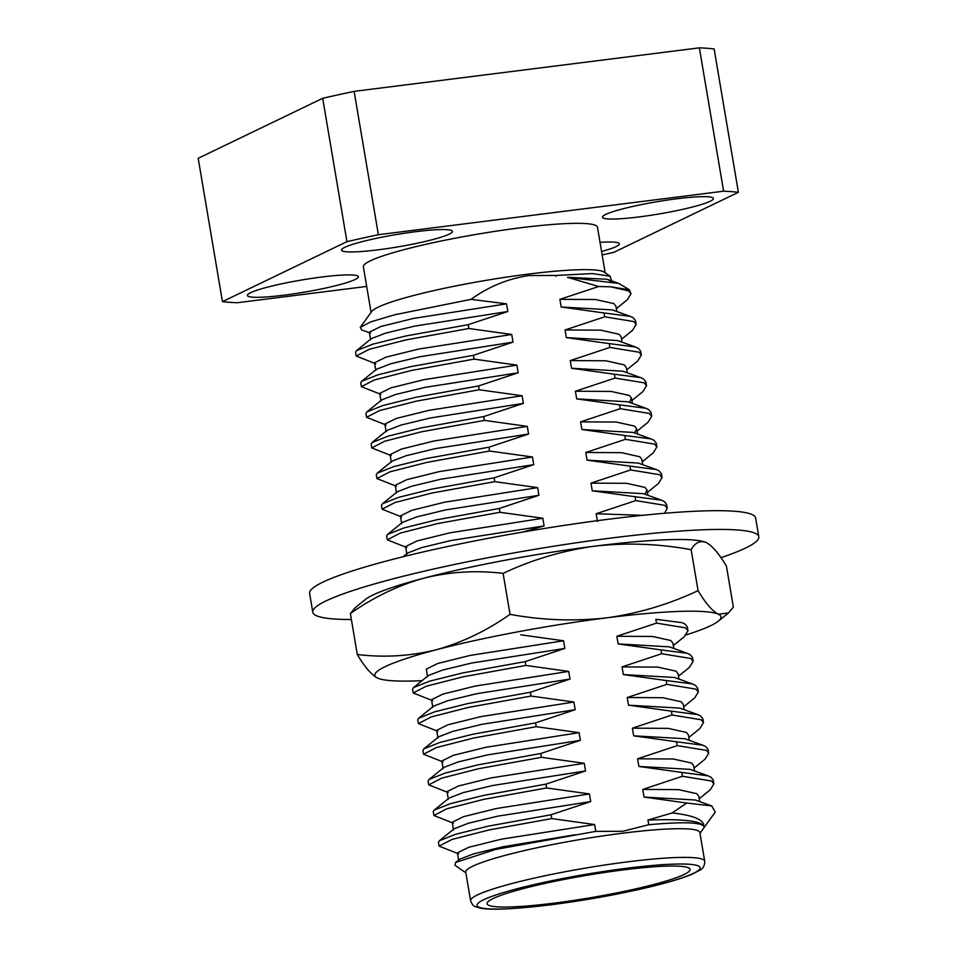<?xml version="1.0" encoding="UTF-8"?>
<svg xmlns="http://www.w3.org/2000/svg" width="957" height="957" viewBox="0 0 957 957"><rect width="100%" height="100%" fill="white"/><g stroke="black" fill="none" stroke-linecap="round" stroke-linejoin="round"><path stroke-width="1.44" d="M378.159 249.813A56.26 6.209 170.4 0 0 452.458 231.367A56.26 6.209 170.4 0 0 415.805 231.678A56.26 6.209 170.4 0 0 341.505 250.136A56.26 6.209 170.4 0 0 378.159 249.813M284.05 295.175A56.26 6.209 170.4 0 0 358.349 276.717A56.26 6.209 170.4 0 0 321.696 277.028A56.26 6.209 170.4 0 0 247.396 295.486A56.26 6.209 170.4 0 0 284.05 295.175M601.582 251.512A56.26 6.209 170.4 0 0 619.311 243.82A56.26 6.209 170.4 0 0 600.027 242.384M639.132 216.916A56.26 6.209 170.4 0 0 713.42 198.47A56.26 6.209 170.4 0 0 676.778 198.781A56.26 6.209 170.4 0 0 602.479 217.227A56.26 6.209 170.4 0 0 639.132 216.916M370.538 333.12L361.818 329.974L360.263 327.378L371.675 311.527A118.716 13.111 -9.6 0 1 527.965 274.145A118.716 13.111 -9.6 0 1 604.322 272.171L610.076 276.202L611.643 280.891M371.077 312.365L363.361 266.776A118.716 13.111 -9.6 0 1 520.13 227.838A118.716 13.111 -9.6 0 1 597.455 227.18L605.171 272.769M470.605 900.824L465.748 872.15A118.716 13.111 -9.6 0 1 622.517 833.212A118.716 13.111 -9.6 0 1 699.854 832.554L704.699 861.228A118.716 13.111 -9.6 0 0 627.361 861.886A118.716 13.111 -9.6 0 0 470.605 900.824C473.559 907.116 473.129 905.86 480.653 908.193C491.3 910.239 514.591 909.126 550.526 904.832C582.873 900.681 614.059 895.166 644.085 888.299C666.072 883.167 682.078 878.454 692.114 874.172L699.22 870.547C702.917 868.884 704.747 865.774 704.699 861.228M699.974 833.272L715.25 812.05L711.733 805.938L686.779 803.031L672.125 812.96C693.61 815.304 704.196 819.79 703.874 826.441C700.967 822.242 682.592 821.68 648.738 824.731L622.804 831.286L595.78 831.37L495.319 849.493L455.496 862.52L455.018 865.26L465.88 872.868M623.031 869.937A102.961 11.364 -9.6 0 1 690.105 869.363A102.961 11.364 -9.6 0 1 554.139 903.133A102.961 11.364 -9.6 0 1 487.065 903.707A102.961 11.364 -9.6 0 1 623.031 869.937M699.232 798.724L710.202 789.824L713.874 783.891L711.601 781.032L682.389 776.259L642.757 789.429L644.061 797.085L686.779 803.031M713.874 783.891L713.228 780.063L710.955 777.204L708.024 775.84L681.743 772.431L682.389 776.259M360.263 327.378L370.73 321.887L394.679 314.769L471.059 299.35C488.453 286.717 507.7 278.774 528.802 275.532L555.838 275.46L592.407 273.582L610.076 276.202M694.04 768.1L705.01 759.2L708.694 753.267L706.422 750.408L677.209 745.623L637.577 758.793L638.881 766.449L681.743 772.431M708.694 753.267L708.048 749.439L705.776 746.58L702.845 745.216L676.563 741.795L677.209 745.623M688.861 737.464L699.83 728.564L703.515 722.631L701.242 719.772L672.029 714.999L632.398 728.169L633.701 735.825L676.563 741.795M703.515 722.631L702.869 718.803L700.584 715.944L697.665 714.58L671.383 711.159L672.029 714.999M683.681 706.84L694.65 697.94L698.335 692.007L696.05 689.148L666.85 684.363L627.218 697.533L628.522 705.189L671.383 711.159M698.335 692.007L697.689 688.179L695.404 685.32L692.485 683.944L666.204 680.535L666.85 684.363M678.501 676.204L689.471 667.304L693.155 661.371L690.87 658.512L661.67 653.727L622.038 666.909L623.33 674.565L666.204 680.535M693.155 661.371L692.509 657.543L690.224 654.684L687.305 653.32L661.024 649.899L661.67 653.727M673.321 645.568L684.291 636.68L687.975 630.747L685.691 627.888L656.49 623.103L616.858 636.273L618.15 643.929L661.024 649.899M687.975 630.747L687.329 626.919L685.045 624.06L682.126 622.684L655.844 619.275L656.49 623.103M664.601 513.263L667.244 508.227L664.971 505.368L635.759 500.583L596.139 513.753L597.431 521.409M667.244 508.227L666.598 504.399L664.325 501.54L661.395 500.164L635.113 496.755L635.759 500.583M647.422 492.424L658.392 483.524L662.065 477.591L659.792 474.732L630.579 469.947L590.959 483.129L592.251 490.785L635.113 496.755M662.065 477.591L661.419 473.763L659.146 470.904L656.215 469.54L629.933 466.119L630.579 469.947M642.243 461.788L653.212 452.9L656.885 446.967L654.612 444.108L625.399 439.323L585.78 452.494L587.072 460.15L629.933 466.119M656.885 446.967L656.239 443.127L653.966 440.28L651.035 438.904L624.754 435.495L625.399 439.323M637.063 431.164L648.033 422.264L651.705 416.331L649.432 413.472L620.22 408.687L580.6 421.87L581.892 429.526L624.754 435.495M651.705 416.331L651.059 412.503L648.786 409.644L645.855 408.28L619.574 404.859L620.22 408.687M631.871 400.528L642.853 391.64L646.525 385.707L644.252 382.848L615.04 378.063L575.408 391.234L576.712 398.89L619.574 404.859M645.879 381.879L643.606 379.02L640.676 377.644L614.394 374.235L615.04 378.063M626.691 369.904L637.661 361.004L641.346 355.071L639.073 352.212L609.86 347.427L570.228 360.598L571.532 368.266L614.394 374.235M641.346 355.071L640.7 351.243L638.415 348.384L635.496 347.02L609.214 343.599L609.86 347.427M621.512 339.268L632.481 330.38L636.166 324.447L633.893 321.588L604.68 316.803L565.049 329.974L566.353 337.63L609.214 343.599M636.166 324.435L635.52 320.607L633.235 317.748L630.316 316.384L604.034 312.975L604.68 316.803M616.332 308.644L627.302 299.744L630.986 293.811L628.701 290.952L610.698 286.813L629.419 289.78L630.986 293.811M522.498 532.116L544.114 525.907L542.822 518.251L499.949 512.282L499.303 508.454L538.935 495.283L537.643 487.627L494.769 481.658L494.123 477.818L533.755 464.647L532.451 456.991L489.589 451.022L488.943 447.194L528.575 434.023L527.271 426.367L484.409 420.386L483.763 416.558L523.395 403.387L522.091 395.731L479.23 389.762L478.584 385.934L518.204 372.763L516.912 365.096L474.05 359.126L473.404 355.298L513.024 342.127L511.732 334.472L468.87 328.502L406.151 339.867L369.163 349.329L356.207 356.04L375.718 363.756M468.87 328.502L468.224 324.674L405.505 336.039L372.704 344.209L356.518 350.645L355.561 352.212L356.207 356.04M474.05 359.126L411.343 370.491L374.343 379.965L361.387 386.664L380.898 394.38M473.404 355.298L410.685 366.663L377.883 374.845L361.698 381.281L360.741 382.836L361.387 386.664M479.23 389.762L416.522 401.127L379.522 410.589L366.567 417.3L386.078 425.016M478.584 385.934L415.864 397.299L383.075 405.469L366.878 411.905L365.921 413.472L366.567 417.3M484.409 420.386L421.702 431.751L384.702 441.225L371.747 447.924L391.257 455.64M483.763 416.558L421.056 427.923L388.255 436.105L372.058 442.541L371.101 444.096L371.747 447.924M489.589 451.022L426.882 462.387L389.882 471.849L376.926 478.56L396.437 486.276M488.943 447.194L426.236 458.559L393.435 466.729L377.237 473.165L376.28 474.732L376.926 478.56M494.769 481.658L432.062 493.011L395.074 502.485L382.106 509.196L401.617 516.9M494.123 477.818L431.416 489.183L398.614 497.365L382.417 503.801L381.46 505.356L382.106 509.196M499.949 512.282L437.241 523.646L400.253 533.109L387.286 539.82L406.797 547.536M499.303 508.454L436.595 519.818L403.794 527.989L387.597 534.425L386.64 535.992L387.286 539.82M595.78 831.37L594.62 824.551L551.758 818.582L551.112 814.754L590.744 801.583L589.44 793.927L546.579 787.958L545.933 784.13L585.564 770.947L584.26 763.291L541.399 757.322L540.753 753.494L580.373 740.323L579.081 732.667L536.219 726.698L535.573 722.87L575.193 709.687L573.901 702.031L531.039 696.062L530.393 692.234L570.013 679.063L568.721 671.407L525.86 665.438L463.14 676.802L426.152 686.265L413.197 692.976L432.708 700.691M525.86 665.438L525.214 661.61L462.494 672.962L429.693 681.145L413.508 687.581L412.551 689.148L413.197 692.976M531.039 696.062L468.32 707.426L431.332 716.889L418.376 723.6L437.887 731.315M530.393 692.234L467.674 703.598L434.873 711.769L418.688 718.217L417.731 719.772L418.376 723.6M536.219 726.698L473.512 738.062L436.512 747.525L423.556 754.236L443.067 761.951M535.573 722.87L472.854 734.234L440.053 742.405L423.867 748.841L422.91 750.408L423.556 754.236M541.399 757.322L478.691 768.686L441.691 778.161L428.736 784.86L448.247 792.575M540.753 753.494L478.033 764.858L445.244 773.029L429.047 779.477L428.09 781.032L428.736 784.86M546.579 787.958L483.871 799.322L446.871 808.785L433.916 815.496L453.427 823.211M545.933 784.13L483.225 795.494L450.424 803.665L434.227 810.101L433.27 811.668L433.916 815.496M590.744 801.583L497.544 816.201L468.404 823.247L454.252 828.702L439.407 840.736L438.45 842.292L439.096 846.12L458.606 853.835M708.024 775.84L690.057 769.356L638.881 766.449M551.112 814.754L488.405 826.118L455.604 834.289L439.407 840.736M585.564 770.947L492.365 785.565L463.224 792.611L449.072 798.066L434.227 810.101M702.845 745.216L684.877 738.732L633.701 735.825M580.373 740.323L487.185 754.941L458.044 761.987L443.892 767.43L429.047 779.477M697.665 714.58L679.697 708.096L628.522 705.189M575.193 709.687L482.005 724.305L452.864 731.351L438.713 736.806L423.867 748.841M692.485 683.944L674.506 677.472L623.33 674.565M570.013 679.063L476.825 693.681L447.673 700.727L433.521 706.17L418.688 718.217M687.305 653.32L669.326 646.836L618.15 643.929M525.214 661.61L564.833 648.427L471.645 663.045L442.493 670.091L428.341 675.546L413.508 687.581M544.114 525.907L450.914 540.526L421.774 547.571L407.622 553.026L403.005 556.771M661.395 500.164L643.427 493.68L592.251 490.785M538.935 495.283L445.735 509.89L416.594 516.947L402.442 522.39L387.597 534.425M656.215 469.54L638.247 463.056L587.072 460.15M533.755 464.647L440.555 479.266L411.414 486.312L397.263 491.766L382.417 503.801M651.035 438.904L633.067 432.42L581.892 429.526M528.575 434.023L435.375 448.63L406.235 455.688L392.083 461.13L377.237 473.165M645.855 408.28L627.888 401.796L576.712 398.89M523.395 403.387L430.195 418.006L401.055 425.052L386.903 430.506L372.058 442.541M640.676 377.644L622.708 371.16L571.532 368.266M518.204 372.763L425.016 387.37L395.875 394.416L381.723 399.87L366.878 411.905M635.496 347.02L617.528 340.536L566.353 337.63M630.316 316.384L612.348 309.901L561.161 307.006L604.034 312.975M513.024 342.127L419.836 356.746L390.695 363.792L376.544 369.246L361.698 381.281M629.419 289.78L618.677 283.428L567.441 277.291L598.675 286.514L559.869 299.338L561.161 307.006M610.841 281.25L607.157 279.277L567.441 277.291M468.224 324.674L507.844 311.503L414.656 326.11L385.515 333.156L371.352 338.611L356.518 350.645M574.834 834.791L502.724 846.825L473.583 853.871L459.432 859.326L455.496 862.52M711.733 805.938L695.237 799.992L644.061 797.085M594.62 824.551L501.432 839.169L468.846 847.244L457.398 852.878L458.69 860.534M699.711 801.607L698.813 796.284L696.792 793.688L678.441 789.621L642.757 789.429M589.44 793.927L496.252 808.545L463.667 816.608L452.218 822.242L453.51 829.898M694.531 770.971L693.634 765.66L691.612 763.052L673.261 758.985L637.577 758.793M584.26 763.291L491.073 777.909L458.487 785.984L447.039 791.618L448.331 799.274M689.351 740.347L688.454 735.024L686.432 732.428L668.082 728.361L632.398 728.169M579.081 732.667L485.881 747.285L453.295 755.348L441.859 760.982L443.151 768.638M684.171 709.711L683.274 704.4L681.252 701.792L662.902 697.725L627.218 697.533M573.901 702.031L480.701 716.649L448.115 724.724L436.679 730.358L437.971 738.014M678.992 679.087L678.094 673.764L676.073 671.168L657.722 667.101L622.038 666.909M568.721 671.407L475.521 686.013L442.935 694.088L431.499 699.723L432.791 707.379M673.812 648.451L672.915 643.14L670.893 640.532L652.542 636.465L616.858 636.273M564.833 648.427L563.541 640.771L470.342 655.389L437.756 663.464L426.308 669.087L427.612 676.755M642.422 515.345L596.139 513.753M542.822 518.251L449.623 532.87L417.037 540.944L405.589 546.567L406.881 554.235M645.006 494.255L647.004 489.984L644.982 487.388L626.644 483.309L590.959 483.129M537.643 487.627L444.443 502.234L411.857 510.308L400.409 515.943L401.701 523.599M642.721 464.671L641.824 459.36L639.802 456.752L621.452 452.685L585.78 452.494M532.451 456.991L439.263 471.61L406.677 479.684L395.229 485.307L396.521 492.963M634.647 432.995L636.644 428.724L634.623 426.128L616.272 422.049L580.6 421.87M527.271 426.367L434.083 440.974L401.497 449.048L390.049 454.683L391.341 462.339M629.467 402.359L631.464 398.1L629.443 395.492L611.092 391.425L575.408 391.234M522.091 395.731L428.903 410.35L396.318 418.424L384.87 424.047L386.161 431.703M627.182 372.775L626.285 367.464L624.263 364.856L605.913 360.789L570.228 360.598M516.912 365.096L423.724 379.714L391.138 387.788L379.69 393.423L380.982 401.079M622.002 342.151L621.105 336.828L619.083 334.232L600.733 330.165L565.049 329.974M511.732 334.472L418.532 349.09L385.946 357.152L374.51 362.787L375.802 370.443M616.822 311.515L615.925 306.204L613.904 303.596L595.553 299.529L559.869 299.338M555.838 275.46L555.981 276.37M507.844 311.503L506.552 303.836L413.352 318.454L380.766 326.528L369.33 332.163L370.622 339.819M551.758 818.582L489.051 829.946L452.051 839.421L439.096 846.12M563.541 640.771L520.68 634.802M598.675 286.514L610.698 286.813M506.552 303.836L471.059 299.35M602.156 254.945A281.31 31.067 170.4 0 0 613.892 252.301L738.385 192.297A281.31 31.067 170.4 0 0 723.612 191.197L378.386 234.716A281.31 31.067 170.4 0 0 346.936 241.654L322.688 98.296L198.195 158.3L222.443 301.646L346.936 241.654M222.443 301.646A281.31 31.067 170.4 0 0 237.216 302.747L366.687 286.43M322.688 98.296A281.31 31.067 -9.6 0 1 354.138 91.37L699.364 47.85A281.31 31.067 -9.6 0 1 714.137 48.951L738.385 192.297M723.612 191.197L699.364 47.85M378.386 234.716L354.138 91.37M703.874 826.441C701.302 820.903 682.664 818.773 647.949 820.053L648.738 824.731M672.125 812.96L647.949 820.053M422.025 680.666A175.538 19.391 -9.6 0 1 378.709 678.549A175.538 19.391 -9.6 0 1 377.537 678.082C371.448 674.864 364.701 666.993 357.296 654.492C383.889 657.746 410.218 656.179 436.26 649.779C462.219 642.518 486.814 630.711 510.033 614.334C542.14 620.292 574.344 621.464 606.654 617.851C638.427 613.449 668.895 604.381 698.072 590.636C705.488 603.125 712.235 610.997 718.312 614.215L728.456 612.958L733.361 607.085L726.435 566.137C719.018 553.636 712.271 545.777 706.194 542.547L705.022 542.069A175.538 19.391 -9.6 0 1 705.225 542.14M377.537 678.082A175.538 19.391 -9.6 0 1 436.26 649.779A175.538 19.391 -9.6 0 1 606.654 617.851A175.538 19.391 -9.6 0 1 718.312 614.215A175.538 19.391 -9.6 0 1 718.396 621.105A175.538 19.391 -9.6 0 1 686.241 634.874M706.194 542.547C700.249 540.155 695.237 542.535 691.145 549.689C658.643 543.72 626.44 542.547 594.524 546.172A175.538 19.391 -9.6 0 1 705.022 542.069M594.524 546.172C562.369 550.694 531.901 559.761 503.107 573.387C476.514 570.133 450.185 571.7 424.142 578.1A175.538 19.391 -9.6 0 1 594.524 546.172M424.142 578.1C398.184 585.361 373.589 597.168 350.37 613.545L355.274 607.695L365.335 599.525A175.538 19.391 -9.6 0 1 424.142 578.1M691.145 549.689L698.072 590.636M503.107 573.387L510.033 614.334M350.37 613.545L357.296 654.492M351.375 619.526A226.175 24.978 -9.6 0 1 312.795 612.193L309.625 593.448A226.175 24.978 -9.6 0 1 608.293 519.268A226.175 24.978 -9.6 0 1 755.635 518.012L758.805 536.757A226.175 24.978 -9.6 0 1 720.956 557.668M312.795 612.193A226.175 24.978 -9.6 0 1 611.463 538.013A226.175 24.978 -9.6 0 1 758.805 536.757M626.416 868.298A113.082 12.489 170.4 0 0 483.68 899.759A113.082 12.489 170.4 0 0 550.754 904.772A113.082 12.489 170.4 0 0 693.49 873.31A113.082 12.489 170.4 0 0 626.416 868.298M646.525 385.695L645.879 381.867M618.677 283.428L607.157 279.277M647.004 489.984L647.901 495.307M636.644 428.724L637.541 434.047M631.464 398.1L632.362 403.411M718.396 621.105L728.456 612.958"/></g></svg>
